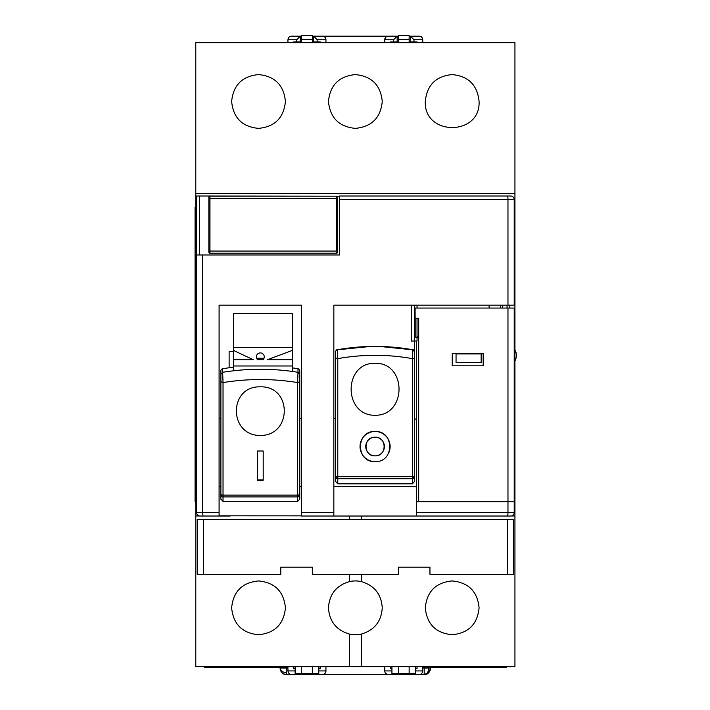 <?xml version="1.0" encoding="UTF-8"?>
<svg xmlns="http://www.w3.org/2000/svg" width="710" height="710" viewBox="0 0 710 710"><rect width="100%" height="100%" fill="white"/><g stroke="black" fill="none" stroke-linecap="round" stroke-linejoin="round"><path stroke-width="1.06" d="M507.268 519.383L197.211 519.383L197.211 574.319L280.769 574.319L280.769 567.148L312.329 567.148L312.329 574.319L398.39 574.319L398.39 567.148L429.949 567.148L429.949 574.319L513.508 574.319L513.508 519.383L507.268 519.383L507.268 574.319M507.047 305.176L507.047 308.042M452.234 365.81L452.234 353.544L483.155 353.536L483.155 365.819L452.234 365.81M514.217 308.042L514.217 501.686L514.217 308.042L415.11 308.042L415.11 318.293L418.696 318.293L418.696 501.686L514.217 501.686L416.317 501.686L416.317 516.028L510.632 516.028A3.585 3.585 0 0 0 514.217 512.442A3.585 3.585 0 0 1 510.632 516.028M418.687 318.293L418.687 501.686M415.11 308.042L415.11 318.293M417.036 336.229L418.687 336.229M502.751 308.042L502.751 305.176M208.864 197.265A1.074 1.074 0 0 1 209.947 196.191L336.531 196.191A1.074 1.074 0 0 1 337.605 197.265L337.605 252.13A1.074 1.074 0 0 1 336.531 253.213L209.947 253.213A1.074 1.074 0 0 1 208.864 252.13L208.864 197.265A1.074 1.074 0 0 1 209.947 196.191L209.947 198.347L337.605 198.347M195.782 501.331L195.064 501.331L195.064 207.276L195.782 207.276M425.29 607.831C426.905 624.197 435.869 633.16 452.19 634.731C468.502 633.16 477.466 624.188 479.081 607.831C477.466 591.501 468.52 582.528 452.217 580.94C435.896 582.475 426.923 591.448 425.29 607.831M349.56 634.101A26.891 26.891 0 0 0 361.505 634.021C374.472 630.081 381.385 621.356 382.255 607.831C381.394 594.323 374.472 585.599 361.505 581.65A26.891 26.891 0 0 0 349.56 581.57C336.398 585.404 329.369 594.155 328.464 607.831C329.369 621.516 336.407 630.276 349.56 634.101L349.56 666.646L514.936 666.646L514.936 42.671L195.782 42.671L195.782 666.646L349.56 666.646M355.355 128.377C339.034 126.806 330.07 117.842 328.464 101.486C330.061 85.147 339.025 76.183 355.355 74.585C371.694 76.183 380.658 85.147 382.255 101.486C380.658 117.816 371.694 126.779 355.355 128.377M231.637 101.486C233.27 85.12 242.225 76.156 258.502 74.585C274.823 76.13 283.796 85.093 285.429 101.486C283.805 117.851 274.832 126.815 258.52 128.377C242.243 126.841 233.288 117.878 231.637 101.486M231.637 607.831C233.253 624.188 242.216 633.151 258.511 634.731C274.841 633.169 283.814 624.205 285.429 607.831C283.822 591.483 274.859 582.519 258.538 580.94C242.234 582.493 233.27 591.457 231.637 607.831M425.29 101.486C426.923 85.102 435.896 76.139 452.208 74.585C468.493 76.156 477.448 85.12 479.081 101.486C480.688 136.134 423.781 136.293 425.29 101.486M195.782 515.966L199.412 515.966M511.298 515.966L514.936 515.966M195.782 193.368L514.936 193.368M263.117 359.65L257.535 359.65A3.941 3.941 0 0 1 260.33 352.923A3.941 3.941 0 0 1 263.117 359.65L264.022 358.239L256.63 358.239M233.501 331.481L233.501 332.937M292.316 332.804L292.316 331.481M292.316 359.65L267.501 359.65L292.316 350.42L292.316 371.436M233.501 347.545L292.316 347.545L292.316 313.571L233.501 313.571L233.501 350.42L253.159 359.65L233.501 359.65L233.501 365.978L292.316 365.978M292.316 350.42L292.316 347.545M233.501 350.42L233.501 359.65M233.501 365.978L233.501 370.789M202.74 254.97L202.74 512.442L219.088 512.442L219.088 515.815L219.088 305.176L301.564 305.176L301.564 516.028L333.842 516.028L333.842 305.176L514.217 305.176L514.217 199.599A3.585 3.585 90 0 0 510.632 196.013L339.584 196.013L339.584 254.97L199.368 254.97L199.368 196.013L339.584 196.191M219.088 515.815L301.564 515.851M199.368 254.97L196.493 254.97L196.493 512.442A3.585 3.585 -90 0 0 200.078 516.028L230.164 516.028M301.564 512.442L333.842 512.442L333.842 516.028L416.317 516.028L416.317 512.442L507.978 512.442A3.585 0.461 90 0 1 507.517 516.028M196.493 254.97L196.493 196.013L199.368 196.013M414.684 305.176L414.684 341.031L411.25 341.031L411.25 305.176M333.842 418.634L335.635 418.634M489.119 308.042L489.119 305.176M417.036 308.042L417.036 305.176M418.687 337.445L415.794 337.445L415.794 318.293M414.684 341.031L417.036 341.031L417.036 318.293M416.317 341.031L416.317 501.686M416.317 486.625L333.842 486.625M219.088 418.634L220.881 418.634M229.126 367.753L229.126 351.574L233.501 351.574M299.771 418.634L301.564 418.634M301.564 486.625L299.771 486.625M220.881 486.625L219.088 486.625M416.317 419.468L414.525 418.634L414.525 341.031M456.051 362.553L481.158 362.553L481.158 353.944L456.051 353.944L456.051 362.553M514.217 501.686L514.217 512.442L507.978 512.442L507.978 308.042M337.41 349.737A2.148 2.148 0 0 0 335.635 351.849L335.635 476.827L337.783 476.659L337.783 478.788L412.377 478.788L412.377 476.659L414.525 476.827L414.525 351.849L412.75 349.737C387.633 345.308 362.526 345.308 337.41 349.737L337.783 358.63C362.65 354.219 387.518 354.219 412.377 358.63L412.75 349.737M388.991 452.314A15.061 15.061 0 0 0 375.084 431.485C355.666 430.553 355.63 462.521 375.084 461.606C394.494 462.538 394.538 430.571 375.084 431.485A15.061 15.061 0 0 0 360.023 446.546A15.061 15.061 0 0 0 375.084 461.606M375.084 455.864C363.058 456.441 363.041 436.659 375.084 437.218A9.328 9.328 0 0 0 365.756 446.546A9.328 9.328 0 0 0 375.084 455.864A9.328 9.328 0 0 0 384.403 446.546A9.328 9.328 0 0 0 375.084 437.218C387.101 436.641 387.119 456.432 375.084 455.864M375.102 363.289C343.17 362.553 343.143 415.714 375.084 415.279C406.99 415.687 407.016 362.57 375.102 363.289M412.377 483.821L412.377 478.788A2.148 1.97 180 0 0 414.525 476.827L414.525 481.469L412.377 483.821L337.783 483.821L335.635 481.469L335.635 476.827A2.148 1.97 0 0 0 336.265 478.212A2.148 0.612 -47.6 0 1 337.108 476.667M233.501 367.177A215.165 209.175 180 0 0 222.656 368.774A2.148 2.094 0 0 0 220.881 370.833L220.881 494.781A2.148 2.121 -0 0 0 223.029 496.893L223.029 501.34L297.623 501.34L299.771 499.157L299.771 494.781A2.148 2.121 180 0 1 297.623 496.893L297.623 495.118L299.771 494.781L299.771 370.833A2.148 2.094 0 0 0 297.996 368.774A215.165 209.175 180 0 0 292.316 367.869M223.029 501.34L220.881 499.157L220.881 494.781L223.029 495.118L223.029 496.893L297.623 496.893L297.623 501.34M260.348 386.835C228.416 385.912 228.389 435.656 260.33 435.496C292.236 435.638 292.263 385.929 260.348 386.835M257.455 480.279L263.197 480.279L263.197 451.01L257.455 451.01L257.455 480.279M299.771 381.589L297.623 382.566L297.623 495.118L223.029 495.118L223.029 382.566C247.896 378.536 272.755 378.536 297.623 382.566L297.996 372.297C272.889 368.233 247.772 368.233 222.656 372.297L223.029 382.566L220.881 381.589L220.881 494.781M263.197 451.01L263.197 479.969L257.455 479.969L257.455 451.01M312.329 42.671L312.329 39.343L301.564 39.343L301.564 42.671M301.564 39.343L301.564 35.5L312.329 35.5L312.329 39.343M409.146 39.343L398.39 39.343L398.39 35.5L409.146 35.5L409.146 42.671M398.39 39.343L398.39 42.671M409.146 666.646L409.146 673.817L398.39 673.817L398.39 666.646M415.607 666.646L415.607 673.817L409.146 673.817M391.938 666.646L391.938 673.817L398.39 673.817M312.329 666.646L312.329 673.817L301.564 673.817L301.564 666.646M295.111 666.646L295.111 673.817L301.564 673.817M318.781 666.646L318.781 673.817L312.329 673.817M428.769 672.61L430.668 668.048C430.278 671.962 428.13 674.109 424.207 674.5L424.207 668.048L430.668 668.048L430.668 667.329M280.051 667.329L280.051 668.048C280.574 672.175 282.722 674.331 286.503 674.5C282.589 674.109 280.441 671.962 280.051 668.048L286.503 668.048L286.503 674.5L301.927 674.5L301.927 673.817M311.965 673.817L311.965 674.5L322.393 674.5C324.701 674.163 325.89 672.965 325.952 670.914L325.952 666.646M384.767 666.646L384.767 670.914C384.82 672.965 386.018 674.163 388.352 674.5L398.754 674.5L398.07 673.817M391.938 668.758L390.5 668.758L390.5 666.646M320.219 666.646L320.219 668.758L318.781 668.758M312.648 673.817L311.965 674.5L398.754 674.5L398.754 673.817M390.5 42.671L390.5 41.917L397.139 41.917L397.139 36.183L388.352 36.183C386.018 36.521 384.82 37.719 384.767 39.769L384.767 42.671M385.521 37.559L384.767 39.769L393.553 39.769L397.139 36.183L313.58 36.183L313.58 41.917L320.219 41.917L320.219 42.671M325.952 42.671L325.952 39.769C325.89 37.719 324.701 36.521 322.367 36.183L313.58 36.183L317.166 39.769L325.952 39.769M398.39 41.917L397.139 41.917M318.781 670.914L325.952 670.914L325.198 673.124M324.754 673.586L324.221 673.985M388.219 674.5L419.193 674.5C421.119 674.553 422.308 673.355 422.778 670.914L422.778 666.646M408.791 673.817L408.791 674.5L424.207 674.5L428.733 672.654M312.329 41.917L313.58 41.917M415.607 668.758L417.036 668.758L417.036 666.646M422.184 37.799L422.778 39.769C422.308 37.328 421.119 36.13 419.193 36.183L410.407 36.183L410.407 41.917L409.146 41.917M410.407 41.917L417.036 41.917L417.036 42.671M385.965 37.089L386.497 36.698M322.5 36.183L312.329 36.183M422.778 42.671L422.778 39.769L413.992 39.769L410.407 36.183L409.146 36.183M398.39 36.183L397.139 36.183M491.861 666.646L493.272 667.276M409.475 673.817L408.791 674.5M290.372 674.305L291.526 674.5C289.6 674.553 288.402 673.355 287.94 670.914L288.34 672.556M291.526 674.5L301.927 674.5L301.244 673.817M311.965 674.5L301.927 674.5M293.683 42.671L293.683 41.917L300.312 41.917L300.312 36.183L291.526 36.183C289.6 36.13 288.402 37.328 287.94 39.769L287.94 42.671M296.727 41.917L296.727 39.769L300.312 36.183L301.564 36.183M493.352 666.646L493.352 667.329L422.778 667.329M493.352 667.329L506.328 667.329L506.328 666.646M289.369 673.772L290.142 674.216M422.059 673.071L422.414 672.476M295.111 670.914L287.94 670.914L287.94 666.646M293.683 666.646L293.683 668.758L295.111 668.758M301.564 41.917L300.312 41.917M288.659 37.612L288.295 38.207M287.94 667.329L217.366 667.329L218.857 666.646M481.229 667.329L483.377 667.329M204.382 666.646L204.382 667.329L217.366 667.329L217.366 666.646M221.511 495.021L221.511 495.021A2.148 1.5 99 0 0 222.354 496.787M203.451 519.383L203.451 574.319M418.332 318.293L418.332 336.229M337.605 252.13A1.074 1.074 0 0 1 336.531 253.213L336.531 196.191A1.074 1.074 0 0 1 337.605 197.265M208.864 251.056L209.947 251.056L209.947 253.213A1.074 1.074 0 0 1 208.864 252.13M208.864 198.347L209.947 198.347L209.947 251.056L337.605 251.056M195.064 218.032L195.782 218.032M195.064 490.574L195.782 490.574M361.505 634.021L361.505 666.646M361.505 516.028L361.505 519.383M361.505 574.319L361.505 581.65M349.56 516.028L349.56 519.383M349.56 574.319L349.56 581.57M507.978 305.176L507.978 199.599L339.584 199.599M196.493 512.442L202.74 512.442A3.585 0.461 90 0 0 203.202 516.028M514.217 199.599L507.978 199.599A3.585 0.461 -90 0 0 507.517 196.013M413.894 478.212A2.148 0.612 -132.4 0 0 413.051 476.667M414.525 358.124L412.377 358.63L412.377 476.659L337.783 476.659L337.783 358.63L335.635 358.124M336.265 478.212A2.148 1.97 -0 0 0 337.783 478.788L337.783 483.821M297.623 496.281A2.148 1.509 0 0 0 299.771 494.781M220.881 381.589L220.881 374.356L222.656 372.297L222.656 368.774M299.771 374.356L297.996 372.297L297.996 368.774M428.778 668.048A6.452 4.562 90 0 1 424.207 674.5L424.207 674.198M286.503 672.61A6.452 4.562 180 0 1 280.051 668.048C280.974 672.627 283.13 674.775 286.503 674.5M391.938 670.914L384.767 670.914M317.166 41.917L317.166 39.769M393.553 39.769L393.553 41.917M415.607 670.914L422.778 670.914M413.992 39.769L413.992 41.917M296.727 39.769L287.94 39.769M286.503 667.329L286.503 668.048L287.94 668.048M422.778 668.048L424.207 668.048L424.207 667.329M509.203 308.042L509.203 305.176M500.594 308.042L500.594 305.176M370.345 346.462L336.505 349.897M413.664 349.897L379.823 346.462M424.207 674.5C427.589 674.775 429.745 672.627 430.668 668.048M514.936 360.937C516.845 357.201 516.845 353.473 514.936 349.746"/></g></svg>
